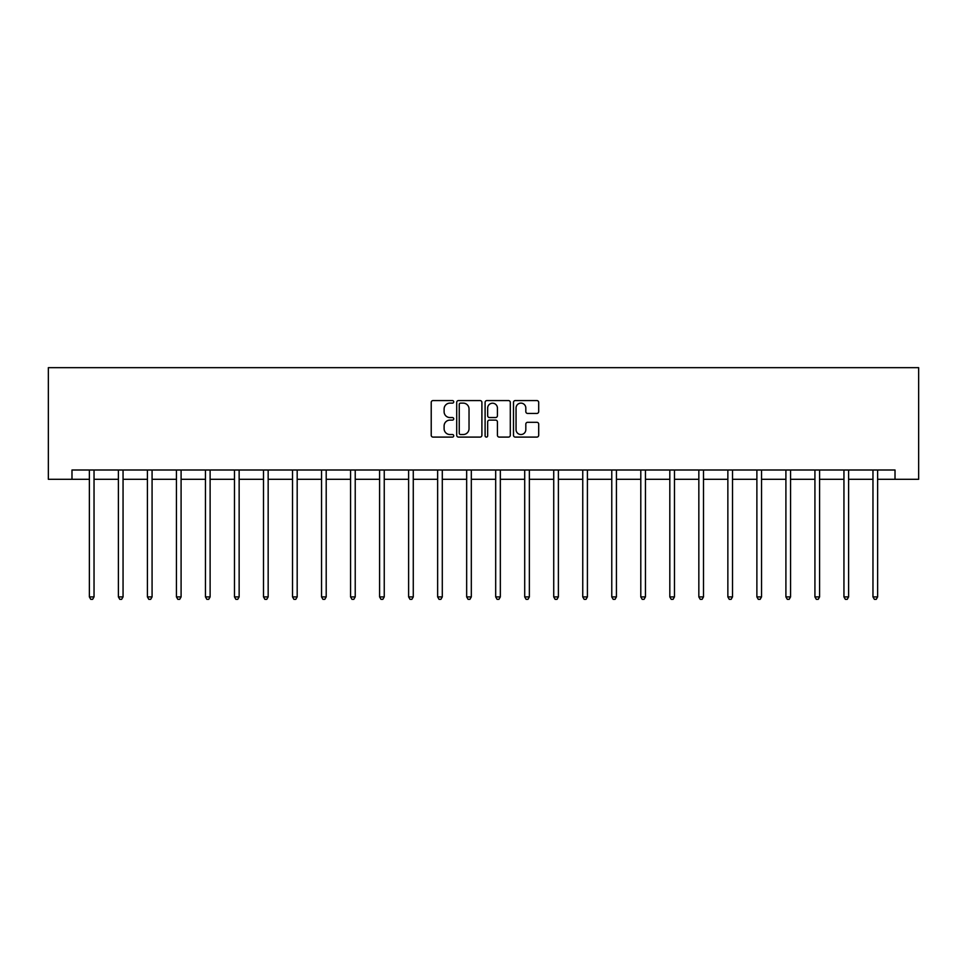 <?xml version="1.0" encoding="UTF-8"?>
<svg xmlns="http://www.w3.org/2000/svg" width="967" height="967" viewBox="0 0 967 967"><rect width="100%" height="100%" fill="white"/><g stroke="black" fill="none" stroke-linecap="round" stroke-linejoin="round"><path stroke-width="1.45" d="M453.728 401.849A1.281 1.281 0 0 0 452.459 400.568L433.059 400.568A1.825 1.825 0 0 0 431.222 402.393L431.222 435.271A1.825 1.825 0 0 0 433.059 437.096L452.459 437.096A1.281 1.281 0 0 0 453.728 435.815A1.281 1.281 0 0 0 452.459 434.534L449.945 434.534A5.838 5.838 0 0 1 444.107 428.695L444.107 425.951A5.838 5.838 0 0 1 449.945 420.113L452.459 420.113A1.281 1.281 0 0 0 453.728 418.832A1.281 1.281 0 0 0 452.459 417.551L449.945 417.551A5.838 5.838 0 0 1 444.107 411.712L444.107 408.968A5.838 5.838 0 0 1 449.945 403.13L452.459 403.13A1.281 1.281 0 0 0 453.728 401.849M536.866 413.441A1.825 1.825 0 0 0 538.692 411.616L538.692 402.393A1.825 1.825 0 0 0 536.866 400.568L515.314 400.568A1.825 1.825 0 0 0 513.489 402.393L513.489 435.271A1.825 1.825 0 0 0 515.314 437.096L536.866 437.096A1.825 1.825 0 0 0 538.692 435.271L538.692 424.126A1.825 1.825 0 0 0 536.866 422.301L527.644 422.301A1.825 1.825 0 0 0 525.818 424.126L525.818 429.65A4.883 4.883 0 0 1 520.935 434.534A4.883 4.883 0 0 1 516.052 429.65L516.052 408.014A4.883 4.883 0 0 1 520.935 403.13A4.883 4.883 0 0 1 525.818 408.014L525.818 411.616A1.825 1.825 0 0 0 527.644 413.441L536.866 413.441M71.981 479.294L71.981 469.998L895.019 469.998L895.019 479.294L918.65 479.294L918.65 367.665L48.35 367.665L48.35 479.294L89.375 479.294M481.904 402.393A1.825 1.825 0 0 0 480.079 400.568L458.527 400.568A1.825 1.825 0 0 0 456.702 402.393L456.702 435.271A1.825 1.825 0 0 0 458.527 437.096L480.079 437.096A1.825 1.825 0 0 0 481.904 435.271L481.904 402.393M486.921 400.568L508.473 400.568A1.825 1.825 0 0 1 510.298 402.393L510.298 435.271A1.825 1.825 0 0 1 508.473 437.096L499.25 437.096A1.825 1.825 0 0 1 497.425 435.271L497.425 421.938A1.825 1.825 0 0 0 495.6 420.113L489.483 420.113A1.825 1.825 0 0 0 487.658 421.938L487.658 435.815A1.281 1.281 0 0 1 486.377 437.096A1.281 1.281 0 0 1 485.096 435.815L485.096 402.393A1.825 1.825 0 0 1 486.921 400.568M94.029 479.294L118.397 479.294M123.051 479.294L147.419 479.294M152.073 479.294L176.441 479.294M181.095 479.294L205.463 479.294M210.117 479.294L234.485 479.294M239.139 479.294L263.507 479.294M268.161 479.294L292.53 479.294M297.183 479.294L321.552 479.294M326.205 479.294L350.574 479.294M355.227 479.294L379.596 479.294M384.25 479.294L408.618 479.294M413.272 479.294L437.64 479.294M442.294 479.294L466.662 479.294M471.316 479.294L495.684 479.294M500.338 479.294L524.706 479.294M529.36 479.294L553.728 479.294M558.382 479.294L582.75 479.294M587.404 479.294L611.773 479.294M616.426 479.294L640.795 479.294M645.448 479.294L669.817 479.294M674.47 479.294L698.839 479.294M703.492 479.294L727.861 479.294M732.515 479.294L756.883 479.294M761.537 479.294L785.905 479.294M790.559 479.294L814.927 479.294M819.581 479.294L843.949 479.294M848.603 479.294L872.971 479.294M877.625 479.294L895.019 479.294M460.534 403.13A1.281 1.281 0 0 0 459.252 404.411L459.252 433.264A1.281 1.281 0 0 0 460.534 434.534L463.181 434.534A5.838 5.838 0 0 0 469.031 428.695L469.031 408.968A5.838 5.838 0 0 0 463.181 403.13L460.534 403.13M497.425 408.098A4.883 4.883 0 0 0 492.541 403.215A4.883 4.883 0 0 0 487.658 408.098L487.658 415.725A1.825 1.825 0 0 0 489.483 417.551L495.6 417.551A1.825 1.825 0 0 0 497.425 415.725L497.425 408.098M94.27 469.998L94.162 470.264A1.861 1.861 0 0 0 94.029 470.965L94.029 596.905L89.375 596.905L89.375 470.965A1.861 1.861 0 0 0 89.242 470.264L89.133 469.998M94.029 596.905L92.627 599.335L90.765 599.335L89.375 596.905M123.293 469.998L123.184 470.264A1.861 1.861 0 0 0 123.051 470.965L123.051 596.905L118.397 596.905L118.397 470.965A1.861 1.861 0 0 0 118.264 470.264L118.155 469.998M123.051 596.905L121.649 599.335L119.787 599.335L118.397 596.905M152.315 469.998L152.206 470.264A1.861 1.861 0 0 0 152.073 470.965L152.073 596.905L147.419 596.905L147.419 470.965A1.861 1.861 0 0 0 147.286 470.264L147.177 469.998M152.073 596.905L150.671 599.335L148.809 599.335L147.419 596.905M181.337 469.998L181.228 470.264A1.861 1.861 0 0 0 181.095 470.965L181.095 596.905L176.441 596.905L176.441 470.965A1.861 1.861 0 0 0 176.308 470.264L176.199 469.998M181.095 596.905L179.693 599.335L177.831 599.335L176.441 596.905M210.359 469.998L210.25 470.264A1.861 1.861 0 0 0 210.117 470.965L210.117 596.905L205.463 596.905L205.463 470.965A1.861 1.861 0 0 0 205.33 470.264L205.222 469.998M210.117 596.905L208.715 599.335L206.853 599.335L205.463 596.905M239.381 469.998L239.272 470.264A1.861 1.861 0 0 0 239.139 470.965L239.139 596.905L234.485 596.905L234.485 470.965A1.861 1.861 0 0 0 234.352 470.264L234.244 469.998M239.139 596.905L237.737 599.335L235.875 599.335L234.485 596.905M268.403 469.998L268.294 470.264A1.861 1.861 0 0 0 268.161 470.965L268.161 596.905L263.507 596.905L263.507 470.965A1.861 1.861 0 0 0 263.375 470.264L263.266 469.998M268.161 596.905L266.759 599.335L264.898 599.335L263.507 596.905M297.425 469.998L297.316 470.264A1.861 1.861 0 0 0 297.183 470.965L297.183 596.905L292.53 596.905L292.53 470.965A1.861 1.861 0 0 0 292.397 470.264L292.288 469.998M297.183 596.905L295.781 599.335L293.92 599.335L292.53 596.905M326.447 469.998L326.338 470.264A1.861 1.861 0 0 0 326.205 470.965L326.205 596.905L321.552 596.905L321.552 470.965A1.861 1.861 0 0 0 321.419 470.264L321.31 469.998M326.205 596.905L324.803 599.335L322.942 599.335L321.552 596.905M355.469 469.998L355.36 470.264A1.861 1.861 0 0 0 355.227 470.965L355.227 596.905L350.574 596.905L350.574 470.965A1.861 1.861 0 0 0 350.441 470.264L350.332 469.998M355.227 596.905L353.825 599.335L351.964 599.335L350.574 596.905M384.491 469.998L384.382 470.264A1.861 1.861 0 0 0 384.25 470.965L384.25 596.905L379.596 596.905L379.596 470.965A1.861 1.861 0 0 0 379.463 470.264L379.354 469.998M384.25 596.905L382.847 599.335L380.986 599.335L379.596 596.905M413.513 469.998L413.405 470.264A1.861 1.861 0 0 0 413.272 470.965L413.272 596.905L408.618 596.905L408.618 470.965A1.861 1.861 0 0 0 408.485 470.264L408.376 469.998M413.272 596.905L411.869 599.335L410.008 599.335L408.618 596.905M442.535 469.998L442.427 470.264A1.861 1.861 0 0 0 442.294 470.965L442.294 596.905L437.64 596.905L437.64 470.965A1.861 1.861 0 0 0 437.507 470.264L437.398 469.998M442.294 596.905L440.892 599.335L439.042 599.335L437.64 596.905M471.558 469.998L471.449 470.264A1.861 1.861 0 0 0 471.316 470.965L471.316 596.905L466.662 596.905L466.662 470.965A1.861 1.861 0 0 0 466.529 470.264L466.42 469.998M471.316 596.905L469.914 599.335L468.064 599.335L466.662 596.905M500.58 469.998L500.471 470.264A1.861 1.861 0 0 0 500.338 470.965L500.338 596.905L495.684 596.905L495.684 470.965A1.861 1.861 0 0 0 495.551 470.264L495.442 469.998M500.338 596.905L498.936 599.335L497.086 599.335L495.684 596.905M529.602 469.998L529.493 470.264A1.861 1.861 0 0 0 529.36 470.965L529.36 596.905L524.706 596.905L524.706 470.965A1.861 1.861 0 0 0 524.573 470.264L524.465 469.998M529.36 596.905L527.958 599.335L526.108 599.335L524.706 596.905M558.624 469.998L558.515 470.264A1.861 1.861 0 0 0 558.382 470.965L558.382 596.905L553.728 596.905L553.728 470.965A1.861 1.861 0 0 0 553.595 470.264L553.487 469.998M558.382 596.905L556.992 599.335L555.131 599.335L553.728 596.905M587.646 469.998L587.537 470.264A1.861 1.861 0 0 0 587.404 470.965L587.404 596.905L582.75 596.905L582.75 470.965A1.861 1.861 0 0 0 582.617 470.264L582.509 469.998M587.404 596.905L586.014 599.335L584.153 599.335L582.75 596.905M616.668 469.998L616.559 470.264A1.861 1.861 0 0 0 616.426 470.965L616.426 596.905L611.773 596.905L611.773 470.965A1.861 1.861 0 0 0 611.64 470.264L611.531 469.998M616.426 596.905L615.036 599.335L613.175 599.335L611.773 596.905M645.69 469.998L645.581 470.264A1.861 1.861 0 0 0 645.448 470.965L645.448 596.905L640.795 596.905L640.795 470.965A1.861 1.861 0 0 0 640.662 470.264L640.553 469.998M645.448 596.905L644.058 599.335L642.197 599.335L640.795 596.905M674.712 469.998L674.603 470.264A1.861 1.861 0 0 0 674.47 470.965L674.47 596.905L669.817 596.905L669.817 470.965A1.861 1.861 0 0 0 669.684 470.264L669.575 469.998M674.47 596.905L673.08 599.335L671.219 599.335L669.817 596.905M703.734 469.998L703.625 470.264A1.861 1.861 0 0 0 703.492 470.965L703.492 596.905L698.839 596.905L698.839 470.965A1.861 1.861 0 0 0 698.706 470.264L698.597 469.998M703.492 596.905L702.102 599.335L700.241 599.335L698.839 596.905M732.756 469.998L732.648 470.264A1.861 1.861 0 0 0 732.515 470.965L732.515 596.905L727.861 596.905L727.861 470.965A1.861 1.861 0 0 0 727.728 470.264L727.619 469.998M732.515 596.905L731.125 599.335L729.263 599.335L727.861 596.905M761.778 469.998L761.67 470.264A1.861 1.861 0 0 0 761.537 470.965L761.537 596.905L756.883 596.905L756.883 470.965A1.861 1.861 0 0 0 756.75 470.264L756.641 469.998M761.537 596.905L760.147 599.335L758.285 599.335L756.883 596.905M790.801 469.998L790.692 470.264A1.861 1.861 0 0 0 790.559 470.965L790.559 596.905L785.905 596.905L785.905 470.965A1.861 1.861 0 0 0 785.772 470.264L785.663 469.998M790.559 596.905L789.169 599.335L787.307 599.335L785.905 596.905M819.823 469.998L819.714 470.264A1.861 1.861 0 0 0 819.581 470.965L819.581 596.905L814.927 596.905L814.927 470.965A1.861 1.861 0 0 0 814.794 470.264L814.685 469.998M819.581 596.905L818.191 599.335L816.329 599.335L814.927 596.905M848.845 469.998L848.736 470.264A1.861 1.861 0 0 0 848.603 470.965L848.603 596.905L843.949 596.905L843.949 470.965A1.861 1.861 0 0 0 843.816 470.264L843.707 469.998M848.603 596.905L847.213 599.335L845.351 599.335L843.949 596.905M877.867 469.998L877.758 470.264A1.861 1.861 0 0 0 877.625 470.965L877.625 596.905L872.971 596.905L872.971 470.965A1.861 1.861 0 0 0 872.838 470.264L872.73 469.998M877.625 596.905L876.235 599.335L874.373 599.335L872.971 596.905"/></g></svg>
